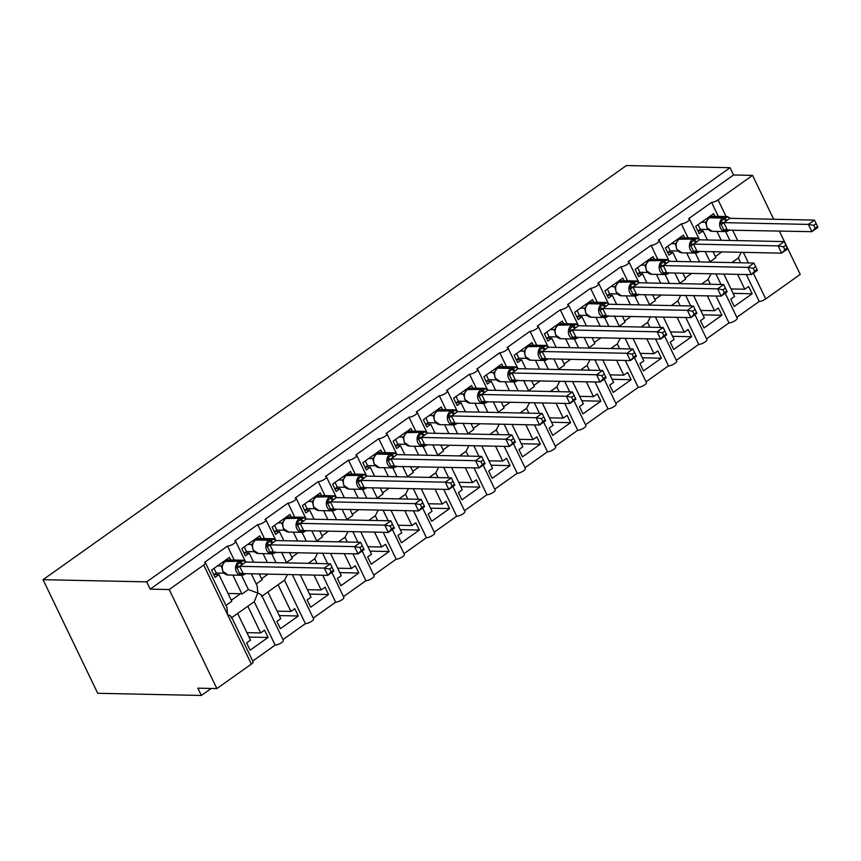 <?xml version="1.0" encoding="UTF-8"?>
<svg xmlns="http://www.w3.org/2000/svg" width="861" height="861" viewBox="0 0 861 861"><rect width="100%" height="100%" fill="white"/><g stroke="black" fill="none" stroke-linecap="round" stroke-linejoin="round"><path stroke-width="1.29" d="M718.311 216.369L711.584 202.389A5.069 1.496 -25.7 0 0 718.063 199.87L752.557 175.386L733.54 174.987L730.042 167.701L626.399 165.538L43.05 579.69L97.723 693.299L201.366 695.462L211.236 688.456M241.532 575.288L248.388 589.527L257.794 593.089L254.286 601.645L231.803 617.606L237.658 613.452L250.508 640.143L246.633 642.898L250.131 650.184L268.051 637.463L264.542 630.177L260.668 632.932L247.817 606.23L254.232 601.678L275.143 645.126L252.714 661.054M246.892 632.641L260.668 632.932M251.304 573.77L257.202 586.007L257.794 593.089C261.044 594.348 262.271 595.5 261.496 596.522M711.584 202.389L688.585 218.716A5.069 1.496 154.3 0 1 689.532 219.092A5.069 1.496 154.3 0 1 686.766 222.02A5.069 1.496 154.3 0 1 681.331 223.871L658.331 240.197A5.069 1.496 154.3 0 1 659.268 240.574A5.069 1.496 154.3 0 1 656.512 243.502A5.069 1.496 154.3 0 1 651.067 245.353L628.078 261.679A5.069 1.496 154.3 0 1 629.014 262.056A5.069 1.496 154.3 0 1 626.259 264.984A5.069 1.496 154.3 0 1 620.813 266.835L597.814 283.151A5.069 1.496 154.3 0 1 598.761 283.538A5.069 1.496 154.3 0 1 595.995 286.465A5.069 1.496 154.3 0 1 590.56 288.306L567.56 304.633A5.069 1.496 154.3 0 1 568.508 305.009A5.069 1.496 154.3 0 1 565.742 307.937A5.069 1.496 154.3 0 1 560.296 309.788L537.307 326.115A5.069 1.496 154.3 0 1 538.243 326.491A5.069 1.496 154.3 0 1 535.488 329.419A5.069 1.496 154.3 0 1 530.042 331.27L507.043 347.596A5.069 1.496 154.3 0 1 507.99 347.973A5.069 1.496 154.3 0 1 505.224 350.901A5.069 1.496 154.3 0 1 499.789 352.752L476.79 369.078A5.069 1.496 154.3 0 1 477.737 369.455A5.069 1.496 154.3 0 1 474.971 372.382A5.069 1.496 154.3 0 1 469.525 374.234L446.536 390.56A5.069 1.496 154.3 0 1 447.472 390.937A5.069 1.496 154.3 0 1 444.717 393.864A5.069 1.496 154.3 0 1 439.271 395.716L416.283 412.042A5.069 1.496 154.3 0 1 417.219 412.419A5.069 1.496 154.3 0 1 414.464 415.346A5.069 1.496 154.3 0 1 409.018 417.198L386.019 433.524A5.069 1.496 154.3 0 1 386.966 433.901A5.069 1.496 154.3 0 1 384.2 436.828A5.069 1.496 154.3 0 1 378.765 438.68L355.765 455.006A5.069 1.496 154.3 0 1 356.702 455.383A5.069 1.496 154.3 0 1 353.946 458.31A5.069 1.496 154.3 0 1 348.501 460.161L325.512 476.488A5.069 1.496 154.3 0 1 326.448 476.865A5.069 1.496 154.3 0 1 323.693 479.792A5.069 1.496 154.3 0 1 318.247 481.643L295.248 497.959A5.069 1.496 154.3 0 1 296.195 498.336A5.069 1.496 154.3 0 1 293.429 501.263A5.069 1.496 154.3 0 1 287.994 503.115L264.994 519.441A5.069 1.496 154.3 0 1 265.941 519.818A5.069 1.496 154.3 0 1 263.175 522.745A5.069 1.496 154.3 0 1 257.73 524.597L234.741 540.923A5.069 1.496 154.3 0 1 235.677 541.3A5.069 1.496 154.3 0 1 232.922 544.227A5.069 1.496 154.3 0 1 227.476 546.078L234.203 560.059M227.476 546.078L204.487 562.405A5.069 1.496 154.3 0 1 205.424 562.782L226.938 607.489L227.541 614.571C230.78 615.83 232.018 616.971 231.243 618.004M205.424 562.782A5.069 1.496 154.3 0 1 203.702 565.042L251.369 664.089A5.069 1.496 154.3 0 0 253.091 661.829L231.577 617.122M287.456 574.524L284.55 580.163L262.067 596.124L267.911 591.97L280.761 618.672L276.887 621.416L280.395 628.702L298.304 615.981L294.796 608.695L290.921 611.45L278.081 584.748L284.496 580.196L305.397 623.644L282.968 639.572M277.145 611.159L290.921 611.45M257.73 524.597L264.467 538.577M271.796 553.806L276.047 562.663M308.367 563.331L314.749 558.714L317.052 563.514M322.714 575.266L335.661 602.162L313.232 618.09M314.017 575.083L321.185 589.968L325.06 587.224L328.558 594.499L310.649 607.22L307.14 599.934L311.015 597.19L300.241 574.793M292.331 574.631L313.608 618.865A5.069 1.496 154.3 0 1 310.843 621.793A5.069 1.496 154.3 0 1 305.397 623.644M307.399 589.677L321.185 589.968M287.994 503.115L294.72 517.106M302.05 532.335L306.312 541.182M345.003 537.242L347.317 542.032M352.967 553.784L365.914 580.68L343.485 596.608M338.621 541.849L345.057 537.199L338.513 541.849M344.271 553.601L351.439 568.486L355.313 565.742L358.822 573.017L340.902 585.738L337.404 578.452L341.268 575.708L330.495 553.311M322.574 553.16L327.664 563.74M337.663 568.195L351.439 568.486M318.247 481.643L324.974 495.624M332.303 510.853L336.565 519.7M378.227 510.089L375.31 515.717L377.57 520.55M383.22 532.302L396.168 559.198L373.739 575.126M368.874 520.367L375.31 515.717L368.766 520.367M374.535 532.12L381.692 547.004L385.567 544.26L389.075 551.535L371.166 564.256L367.658 556.97L371.532 554.226L360.759 531.84M352.849 531.668L357.918 542.258M367.916 546.713L381.692 547.004M348.501 460.161L355.238 474.142M362.567 489.371L366.818 498.218M399.138 498.896L405.52 494.279L407.823 499.068M413.484 510.821L426.432 537.727L404.003 553.645M404.788 510.638L411.956 525.522L415.82 522.778L419.329 530.064L401.42 542.774L397.911 535.488L401.786 532.744L391.012 510.358M383.102 510.186L388.182 520.776M398.169 525.242L411.956 525.522M378.765 438.68L385.491 452.66M392.82 467.889L397.072 476.736M429.391 477.414L435.774 472.797L438.088 477.597M443.738 489.339L456.685 516.245L434.256 532.163M435.042 489.156L442.21 504.04L446.084 501.296L449.582 508.582L431.673 521.292L428.165 514.017L432.039 511.262L421.266 488.876M413.366 488.704L418.435 499.294M428.434 503.76L442.21 504.04M409.018 417.198L415.745 431.178M423.074 446.407L427.336 455.254M459.645 455.932L466.027 451.315L468.341 456.115M473.991 467.857L486.939 494.763L464.51 510.681M465.306 467.684L472.463 482.569L476.337 479.814L479.846 487.1L461.926 499.81L458.429 492.535L462.303 489.78L451.519 467.394M458.687 482.278L472.463 482.569M439.271 395.716L445.998 409.696M453.327 424.925L457.589 433.772M489.898 434.45L496.291 429.833L498.594 434.633M504.255 446.385L517.192 473.281L494.763 489.199M495.559 446.202L502.716 461.087L506.591 458.332L510.099 465.618L492.191 478.329L488.682 471.053L492.557 468.298L481.783 445.912M473.873 445.75L478.953 456.33M488.94 460.796L502.716 461.087M469.525 374.234L476.262 388.214M483.591 403.443L487.843 412.29M520.162 412.968L526.545 408.351L528.858 413.151M534.509 424.904L547.456 451.799L525.027 467.727M525.813 424.721L532.981 439.605L536.855 436.85L540.353 444.136L522.444 456.857L518.935 449.571L522.81 446.816L512.037 424.43M504.126 424.269L509.206 434.848M519.205 439.314L532.981 439.605M499.789 352.752L506.516 366.732M513.845 381.961L518.107 390.808M550.416 391.486L556.798 386.869L559.112 391.669M564.762 403.422L577.709 430.317L555.28 446.246M556.066 403.239L563.234 418.123L567.108 415.368L570.617 422.654L552.697 435.375L549.2 428.089L553.063 425.334L542.29 402.948M534.369 402.797L539.46 413.366M549.458 417.833L563.234 418.123M530.042 331.27L536.769 345.25M544.098 360.479L548.36 369.337M580.669 370.004L587.062 365.387L589.365 370.187M595.026 381.94L607.963 408.835L585.534 424.764M586.33 381.757L593.487 396.641L597.362 393.886L600.87 401.172L582.962 413.893L579.453 406.607L583.327 403.863L572.554 381.466M579.711 396.351L593.487 396.641M560.296 309.788L567.033 323.768M574.362 339.008L578.614 347.855M610.933 348.522L617.315 343.905L619.619 348.705M625.28 360.458L638.227 387.353L615.798 403.282M616.584 360.275L623.751 375.159L627.615 372.415L631.124 379.69L613.215 392.412L609.706 385.125L613.581 382.381L602.808 359.984M594.897 359.823L599.977 370.413M609.965 374.869L623.751 375.159M590.56 288.306L597.286 302.297M604.616 317.526L608.878 326.373M641.187 327.04L647.569 322.434L649.883 327.223M655.533 338.976L668.48 365.871L646.051 381.8M646.837 338.793L654.005 353.677L657.879 350.933L661.377 358.208L643.468 370.93L639.96 363.643L643.834 360.899L633.061 338.502M625.151 338.341L630.23 348.931M640.229 353.387L654.005 353.677M620.813 266.835L627.54 280.815M634.869 296.044L639.131 304.891M671.44 305.569L677.822 300.952L680.136 305.741M685.787 317.494L698.734 344.389L676.305 360.318M677.101 317.311L684.258 332.195L688.133 329.451L691.641 336.726L673.722 349.448L670.224 342.161L674.098 339.417L663.314 317.031M655.393 316.87L660.484 327.449M670.482 331.915L684.258 332.195M651.067 245.353L657.793 259.333M665.122 274.562L669.384 283.409M701.704 284.087L708.086 279.47L710.39 284.27M716.051 296.012L728.998 322.918L706.569 338.836M707.355 295.829L714.522 310.713L718.386 307.969L721.895 315.255L703.986 327.966L700.477 320.679L704.352 317.935L693.579 295.549M700.736 310.434L714.522 310.713M681.331 223.871L688.057 237.851M695.387 253.08L699.638 261.927M225.959 605.455L231.803 601.301L218.963 574.599L215.089 577.354L211.58 570.068L229.489 557.358L230.759 559.994M232.847 575.116L241.973 594.079L248.388 589.527M228.036 593.466L240.477 593.724A7.437 3.562 54.6 0 1 241.973 594.079M256.212 583.973L262.067 579.819L259.236 573.943M253.575 562.19L249.216 553.117L245.342 555.872L241.833 548.586L259.753 535.876L261.023 538.512M263.1 553.634L267.362 562.481M286.476 562.491L292.32 558.337L289.49 552.461M283.839 540.708L279.47 531.646L275.595 534.39L272.098 527.104L290.006 514.394L291.276 517.03M293.353 532.152L297.615 540.999M316.73 541.009L322.574 536.855L319.743 530.979M314.093 519.226L309.723 510.164L305.859 512.908L302.351 505.622L320.26 492.912L321.53 495.549M323.618 510.67L327.869 519.517M346.983 519.527L352.838 515.373L350.007 509.497M344.346 497.744L339.987 488.682L336.113 491.427L332.604 484.151L350.524 471.43L351.783 474.067M353.871 489.188L358.122 498.035M377.236 498.045L383.091 493.891L380.261 488.015M374.61 476.262L370.241 467.2L366.366 469.945L362.868 462.669L380.777 449.948L382.047 452.585M384.124 467.706L388.386 476.553M407.501 476.563L413.345 472.409L410.514 466.533M404.864 454.791L400.494 445.718L396.62 448.463L393.122 441.187L411.031 428.466L412.301 431.103M414.378 446.224L418.64 455.071M437.754 455.082L443.598 450.938L440.778 445.051M435.117 433.309L430.758 424.236L426.884 426.991L423.375 419.705L441.284 406.984L442.554 409.621M444.642 424.742L448.893 433.589M468.007 433.6L473.862 429.456L471.032 423.569M465.37 411.827L461.012 402.754L457.137 405.509L453.629 398.223L471.548 385.502L472.818 388.139M474.895 403.271L479.157 412.107M498.271 412.128L504.115 407.974L501.285 402.098M495.635 390.345L491.265 381.272L487.391 384.028L483.893 376.741L501.802 364.031L503.072 366.668M505.149 381.789L509.411 390.636M528.525 390.646L534.369 386.492L531.538 380.616M525.888 368.863L521.529 359.79L517.655 362.546L514.146 355.259L532.055 342.549L533.325 345.186M535.413 360.307L539.664 369.154M558.778 369.165L564.633 365.01L561.803 359.134M556.141 347.381L551.783 338.308L547.908 341.064L544.4 333.777L562.319 321.067L563.589 323.704M565.666 338.825L569.917 347.672M589.032 347.683L594.886 343.528L592.056 337.652M586.406 325.899L582.036 316.837L578.162 319.582L574.664 312.295L592.572 299.585L593.842 302.222M595.92 317.343L600.182 326.19M619.296 326.201L625.14 322.046L622.309 316.17M616.659 304.417L612.289 295.355L608.426 298.1L604.917 290.824L622.826 278.103L624.096 280.74M626.184 295.861L630.435 304.708M649.549 304.719L655.393 300.564L652.573 294.688M646.912 282.935L642.554 273.873L638.679 276.618L635.17 269.342L653.079 256.621L654.349 259.258M656.437 274.379L660.688 283.226M679.803 283.237L685.657 279.082L682.827 273.206M677.166 261.453L672.807 252.391L668.932 255.136L665.424 247.86L683.343 235.139L684.613 237.776M686.691 252.897L690.952 261.744M731.958 262.605L738.34 257.988L740.654 262.788M746.304 274.53L759.251 301.436L736.822 317.354M737.608 274.358L744.776 289.231L748.65 286.487L752.148 293.773L734.239 306.484L730.731 299.208L734.605 296.453L723.832 274.067M715.932 273.895L721.001 284.485M731 288.952L744.776 289.231M725.64 231.598L729.902 240.445M710.067 261.755L715.911 257.611L713.08 251.724M707.43 239.982L703.06 230.909L699.186 233.654L695.688 226.378L713.597 213.657L714.867 216.294M716.944 231.415L721.206 240.262M201.366 695.462L197.858 688.176L216.875 688.574L169.208 589.527L150.191 589.139L733.54 174.987M169.208 589.527L203.702 565.042M261.83 595.64L283.344 640.347A5.069 1.496 154.3 0 1 280.589 643.275A5.069 1.496 154.3 0 1 275.143 645.126M216.875 688.574L251.369 664.089M759.251 301.436A5.069 1.496 -25.7 0 0 765.73 298.918L800.224 274.422L779.323 230.996M725.21 293.224L737.199 318.139A5.069 1.496 154.3 0 1 734.433 321.067A5.069 1.496 154.3 0 1 728.998 322.918M694.945 314.706L706.935 339.621A5.069 1.496 154.3 0 1 704.18 342.549A5.069 1.496 154.3 0 1 698.734 344.389M664.692 336.188L676.681 361.093A5.069 1.496 154.3 0 1 673.926 364.02A5.069 1.496 154.3 0 1 668.48 365.871M634.439 357.67L646.428 382.575A5.069 1.496 154.3 0 1 643.662 385.502A5.069 1.496 154.3 0 1 638.227 387.353M604.185 379.152L616.175 404.057A5.069 1.496 154.3 0 1 613.409 406.984A5.069 1.496 154.3 0 1 607.963 408.835M573.921 400.634L585.91 425.538A5.069 1.496 154.3 0 1 583.155 428.466A5.069 1.496 154.3 0 1 577.709 430.317M543.668 422.116L555.657 447.02A5.069 1.496 154.3 0 1 552.891 449.948A5.069 1.496 154.3 0 1 547.456 451.799M513.414 443.587L525.404 468.502A5.069 1.496 154.3 0 1 522.638 471.43A5.069 1.496 154.3 0 1 517.192 473.281M483.15 465.069L495.14 489.984A5.069 1.496 154.3 0 1 492.384 492.912A5.069 1.496 154.3 0 1 486.939 494.763M452.897 486.551L464.886 511.466A5.069 1.496 154.3 0 1 462.131 514.394A5.069 1.496 154.3 0 1 456.685 516.245M422.643 508.033L434.633 532.948A5.069 1.496 154.3 0 1 431.867 535.876A5.069 1.496 154.3 0 1 426.432 537.727M392.39 529.515L404.369 554.419A5.069 1.496 154.3 0 1 401.613 557.347A5.069 1.496 154.3 0 1 396.168 559.198M362.126 550.997L374.115 575.901A5.069 1.496 154.3 0 1 371.36 578.829A5.069 1.496 154.3 0 1 365.914 580.68M331.872 572.479L343.862 597.383A5.069 1.496 154.3 0 1 341.096 600.311A5.069 1.496 154.3 0 1 335.661 602.162M218.963 574.599L214.206 574.502M249.216 553.117L244.459 553.02M279.47 531.646L274.713 531.538M309.723 510.164L304.977 510.056M339.987 488.682L335.23 488.585M370.241 467.2L365.484 467.103M400.494 445.718L395.748 445.621M430.758 424.236L426.001 424.139M461.012 402.754L456.255 402.657M491.265 381.272L486.508 381.175M521.529 359.79L516.772 359.694M551.783 338.308L547.026 338.212M582.036 316.837L577.279 316.73M612.289 295.355L607.543 295.248M642.554 273.873L637.797 273.776M672.807 252.391L668.05 252.295M703.06 230.909L698.314 230.813M752.557 175.386L773.673 219.254M150.191 589.139L146.693 581.853L730.042 167.701M43.05 579.69L146.693 581.853M752.148 293.773L733.12 293.375M711.046 273.798L708.086 279.47M738.34 257.988L741.299 252.316M721.895 315.255L702.867 314.857M691.641 336.726L672.613 336.339M661.377 358.208L642.36 357.81M631.124 379.69L612.096 379.292M600.87 401.172L581.842 400.774M570.617 422.654L551.589 422.256M540.353 444.136L521.325 443.738M510.099 465.618L491.071 465.22M479.846 487.1L460.818 486.702M449.582 508.582L430.554 508.184M419.329 530.064L400.3 529.666M389.075 551.535L370.047 551.137M358.822 573.017L339.794 572.619M328.558 594.499L309.529 594.101M298.304 615.981L279.276 615.583M268.051 637.463L249.023 637.065M680.782 295.28L677.822 300.952M650.529 316.762L647.569 322.434M620.275 338.244L617.315 343.905M590.022 359.726L587.062 365.387M559.758 381.197L556.798 386.869M529.504 402.679L526.545 408.351M499.251 424.161L496.291 429.833M468.987 445.643L466.027 451.315M438.733 467.125L435.774 472.797M408.48 488.607L405.52 494.279M347.962 531.571L345.057 537.199M317.709 553.053L314.749 558.714M708.883 218.145A1.69 0.807 54.6 0 1 709.066 217.865L706.45 221.525L706.343 223.203M706.052 224.129L705.396 222.246L706.44 222.009L706.181 224.183M729.138 229.79L724.499 231.394L720.119 222.289L723.897 218.898L727.932 216.746L729.784 218.328M817.552 226.54L816.153 223.623L813.731 225.345L815.13 228.251L817.552 226.54L817.95 227.379L811.901 231.674L726.426 230.145M815.13 228.251L811.901 231.674L808.393 224.398L723.789 222.633L727.297 229.909M813.731 225.345L808.393 224.398L814.441 220.104L729.762 218.328L723.789 222.633M707.667 217.865L709.012 217.898M697.948 231.071L700.37 229.349L708.151 229.51M701.618 222.17L705.396 222.246M700.37 229.349L698.11 224.656M705.482 222.246L706.504 221.374M720.119 222.289L723.703 222.633M727.211 229.909L724.499 231.394M729.407 230.07A1.69 0.807 54.6 0 0 729.687 229.995L729.73 229.962A1.69 0.807 54.6 0 1 729.687 229.995L728.955 230.511A1.69 0.807 -125.4 0 1 728.675 230.587A7.275 6.016 -88.8 0 1 725.511 231.598A7.275 6.016 -88.8 0 1 720.463 228.025A7.275 6.016 -88.8 0 1 722.648 218.059L723.38 217.553A7.275 6.016 -88.8 0 1 726.544 216.541A7.275 6.016 -88.8 0 1 727.943 216.768L729.762 218.328M814.441 220.104L816.153 223.623M709.604 216.498L709.959 217.23M678.629 239.627A1.69 0.807 54.6 0 1 678.802 239.347L676.197 243.006L676.079 244.685M675.788 245.611L675.142 243.728L676.176 243.491L675.928 245.665M698.884 251.272L694.246 252.876L689.865 243.771L693.643 240.38L697.668 238.228L699.681 239.692L693.449 244.115L697.044 251.39L696.162 251.627M787.298 248.022L785.899 245.105L783.478 246.827L784.877 249.733L787.298 248.022L787.697 248.861L781.637 253.156L697.044 251.39M784.877 249.733L781.637 253.156L778.14 245.88L693.535 244.115M783.478 246.827L778.14 245.88L784.188 241.586L699.498 239.81L697.668 238.228A7.275 6.016 -88.8 0 0 696.291 238.023L682.977 237.744A7.275 6.016 91.2 0 0 679.813 238.755L679.081 239.272A7.275 6.016 91.2 0 0 676.897 249.227A7.275 6.016 91.2 0 0 681.944 252.8L695.257 253.08A7.275 6.016 -88.8 0 1 690.21 249.507A7.275 6.016 -88.8 0 1 692.395 239.541A1.69 0.807 54.6 0 1 693.643 240.38A3.724 1.787 -125.4 0 0 696.388 242.221M677.413 239.347L678.759 239.38M667.684 252.553L670.106 250.831L677.898 250.992M671.354 243.652L675.142 243.728M670.106 250.831L667.856 246.138M675.228 243.728L676.251 242.845M689.865 243.771L693.449 244.115M696.947 251.39L694.246 252.876M784.188 241.586L785.899 245.105M679.351 237.97L679.706 238.712M648.376 261.109A1.69 0.807 54.6 0 1 648.548 260.829L645.933 264.488L645.825 266.167M645.535 267.093L644.889 265.21L645.922 264.973L645.664 267.147M668.631 272.754L663.992 274.358L659.612 265.253L664.111 261.346L667.415 259.71L669.428 261.174L663.185 265.586L666.769 272.819L665.908 273.109M757.045 269.504L755.635 266.587L753.224 268.309L754.623 271.215L757.045 269.504L757.432 270.343L751.384 274.637L666.78 272.872M754.623 271.215L751.384 274.637L747.875 267.362L663.282 265.586M753.224 268.309L747.875 267.362L753.935 263.057L669.245 261.292L667.415 259.71M647.149 260.829L648.505 260.861M637.431 274.035L639.852 272.313L647.644 272.474M641.101 265.123L644.889 265.21M639.852 272.313L637.592 267.62M644.964 265.21L645.987 264.327M659.612 265.253L663.185 265.586M666.694 272.872L663.992 274.358M753.935 263.057L755.635 266.587M649.097 259.452L649.442 260.194M618.112 282.591A1.69 0.807 54.6 0 1 618.295 282.311L615.68 285.97L615.572 287.649M615.281 288.564L614.625 286.691L615.669 286.455L615.411 288.629M638.367 294.236L633.728 295.84L629.348 286.735L633.126 283.344L637.162 281.192L639.013 282.774M726.781 290.975L725.382 288.069L722.96 289.791L724.37 292.697L726.781 290.975L727.179 291.825L721.131 296.119L635.655 294.591M724.37 292.697L721.131 296.119L717.622 288.833L633.018 287.068L636.527 294.354M722.96 289.791L717.622 288.833L723.67 284.539L638.991 282.774L633.018 287.068M616.896 282.311L618.241 282.343M607.177 295.517L609.599 293.795L617.391 293.956M610.847 286.605L614.625 286.691M609.599 293.795L607.339 289.102M614.711 286.691L615.733 285.809M629.348 286.735L632.932 287.068M636.44 294.354L633.728 295.84M637.162 281.192L638.991 282.774M723.67 284.539L725.382 288.069M618.833 280.934L619.188 281.676M587.859 304.062A1.69 0.807 54.6 0 1 588.031 303.782L585.426 307.452L585.308 309.131M585.017 310.046L584.371 308.173L585.415 307.926L585.157 310.111M608.114 315.707L603.475 317.322L599.095 308.216L602.872 304.826L606.897 302.674L608.759 304.256M696.527 312.457L695.128 309.551L692.707 311.262L694.106 314.179L696.527 312.457L696.926 313.307L690.877 317.601L605.401 316.073M694.106 314.179L690.877 317.601L687.369 310.315L602.765 308.55L606.273 315.836M692.707 311.262L687.369 310.315L693.417 306.021L608.738 304.256L602.765 308.55M586.642 303.793L587.988 303.825M576.913 316.988L579.345 315.277L587.127 315.438M580.594 308.087L584.371 308.173M579.345 315.277L577.085 310.584M584.458 308.173L585.48 307.291M599.095 308.216L602.678 308.55M606.187 315.836L603.475 317.322M608.695 315.89A1.69 0.807 54.6 0 1 608.662 315.922L607.931 316.439A1.69 0.807 -125.4 0 1 607.651 316.514A7.275 6.016 -88.8 0 1 604.487 317.526A7.275 6.016 -88.8 0 1 599.439 313.942A7.275 6.016 -88.8 0 1 601.624 303.987L602.356 303.47A7.275 6.016 -88.8 0 1 605.52 302.469A7.275 6.016 -88.8 0 1 606.908 302.695L608.738 304.256M693.417 306.021L695.128 309.551M588.58 302.415L588.935 303.158M557.605 325.544A1.69 0.807 54.6 0 1 557.777 325.264L555.162 328.934L555.054 330.613M554.764 331.528L554.118 329.645L555.151 329.408L554.893 331.593M577.86 337.189L573.222 338.803L568.841 329.698L573.34 325.792L576.644 324.156L578.657 325.619L572.425 330.032L575.998 337.254L575.137 337.555M666.274 333.939L664.875 331.033L662.453 332.744L663.853 335.661L666.274 333.939L666.672 334.789L660.613 339.083L576.009 337.318M663.853 335.661L660.613 339.083L657.115 331.797L572.511 330.032M662.453 332.744L657.115 331.797L663.164 327.503L578.474 325.738L576.644 324.156A7.275 6.016 -88.8 0 0 575.256 323.94L561.953 323.671A7.275 6.016 91.2 0 0 558.778 324.672L558.057 325.189A7.275 6.016 91.2 0 0 555.862 335.144A7.275 6.016 91.2 0 0 560.92 338.728L574.233 338.997A7.275 6.016 -88.8 0 1 569.175 335.424A7.275 6.016 -88.8 0 1 571.37 325.469A1.69 0.807 54.6 0 1 572.619 326.308A3.724 1.787 -125.4 0 0 575.363 328.149M556.389 325.275L557.734 325.307M546.66 338.47L549.081 336.759L556.873 336.92M550.33 329.569L554.118 329.645M549.081 336.759L546.821 332.055M554.193 329.655L555.216 328.773M568.841 329.698L572.425 330.032M575.923 337.318L573.222 338.803M663.164 327.503L664.875 331.033M558.326 323.897L558.681 324.629M527.341 347.026A1.69 0.807 54.6 0 1 527.524 346.746L524.909 350.416L524.801 352.084M524.51 353.01L523.854 351.127L524.898 350.89L524.64 353.064M547.596 358.671L542.957 360.285L538.577 351.18L543.087 347.274L546.391 345.638L548.392 347.101L542.161 351.514L545.745 358.736L544.884 359.037M636.01 355.421L634.611 352.515L632.2 354.226L633.599 357.143L636.01 355.421L636.408 356.271L630.36 360.565L545.756 358.8M633.599 357.143L630.36 360.565L626.851 353.279L542.247 351.514M632.2 354.226L626.851 353.279L632.91 348.985L548.22 347.22L546.391 345.638A7.275 6.016 -88.8 0 0 545.002 345.422L531.689 345.153A7.275 6.016 91.2 0 0 528.525 346.154L527.804 346.671A7.275 6.016 91.2 0 0 525.608 356.626A7.275 6.016 91.2 0 0 530.667 360.21L543.969 360.479A7.275 6.016 -88.8 0 1 538.921 356.906A7.275 6.016 -88.8 0 1 541.117 346.951A1.69 0.807 54.6 0 1 542.365 347.79A3.724 1.787 -125.4 0 0 545.11 349.631M526.125 346.757L527.47 346.779M516.406 359.952L518.828 358.23L526.62 358.402M520.076 351.051L523.854 351.127M518.828 358.23L516.568 353.537M523.94 351.137L524.962 350.255M538.577 351.18L542.161 351.514M545.67 358.8L542.957 360.285M632.91 348.985L634.611 352.515M528.062 345.379L528.417 346.111M497.088 368.508A1.69 0.807 54.6 0 1 497.271 368.228L494.655 371.887L494.537 373.566M494.246 374.492L493.601 372.609L494.644 372.372L494.386 374.546M517.343 380.153L512.704 381.767L508.324 372.662L512.101 369.272L516.126 367.12L517.988 368.702M605.757 376.903L604.357 373.997L601.936 375.708L603.335 378.625L605.757 376.903L606.155 377.753L600.106 382.047L514.63 380.519M603.335 378.625L600.106 382.047L596.598 374.761L511.994 372.996L515.502 380.282M601.936 375.708L596.598 374.761L602.646 370.467L517.967 368.691L511.994 372.996M495.871 368.239L497.217 368.26M486.153 381.434L488.574 379.712L496.356 379.873M489.823 372.533L493.601 372.609M488.574 379.712L486.314 375.019M493.687 372.619L494.709 371.737M508.324 372.662L511.908 372.996M515.416 380.282L512.704 381.767M517.612 380.444A1.69 0.807 54.6 0 0 517.891 380.368L517.935 380.325A1.69 0.807 54.6 0 1 517.891 380.368L517.16 380.874A1.69 0.807 -125.4 0 1 516.88 380.96A7.275 6.016 -88.8 0 1 513.716 381.961A7.275 6.016 -88.8 0 1 508.668 378.388A7.275 6.016 -88.8 0 1 510.853 368.433L511.585 367.916A7.275 6.016 -88.8 0 1 514.749 366.904A7.275 6.016 -88.8 0 1 516.137 367.13L517.967 368.691M602.646 370.467L604.357 373.997M497.809 366.861L498.164 367.593M466.834 389.99A1.69 0.807 54.6 0 1 467.006 389.71L464.402 393.369L464.283 395.048M463.993 395.974L463.347 394.09L464.38 393.854L464.133 396.028M487.089 401.635L482.451 403.239L478.07 394.144L481.848 390.743L485.873 388.602L487.886 390.055L481.654 394.478L485.249 401.753L484.366 402.001M575.503 398.385L574.104 395.479L571.682 397.19L573.082 400.096L575.503 398.385L575.901 399.224L569.842 403.529L485.249 401.753M573.082 400.096L569.842 403.529L566.344 396.243L481.74 394.478M571.682 397.19L566.344 396.243L572.393 391.949L487.789 390.184L485.873 388.602M465.618 389.721L466.963 389.742M455.889 402.916L458.31 401.194L466.102 401.355M459.559 394.015L463.347 394.09M458.31 401.194L456.05 396.501M463.433 394.09L464.445 393.219M478.07 394.144L481.654 394.478M485.152 401.753L482.451 403.239M572.393 391.949L574.104 395.479M467.555 388.343L467.91 389.075M436.57 411.472A1.69 0.807 54.6 0 1 436.753 411.192L434.138 414.851L434.03 416.53M433.74 417.456L433.094 415.572L434.127 415.336L433.869 417.51M456.836 423.117L452.197 424.721L447.806 415.615L452.316 411.709L455.62 410.073L457.621 411.536L451.39 415.96L454.974 423.181L454.113 423.483M545.239 419.867L543.84 416.95L541.429 418.672L542.828 421.578L545.239 419.867L545.637 420.706L539.589 425.011L454.985 423.235M542.828 421.578L539.589 425.011L536.08 417.725L451.487 415.96M541.429 418.672L536.08 417.725L542.139 413.431L457.535 411.666L455.62 410.073M435.354 411.192L436.699 411.224M425.635 424.398L428.057 422.676L435.849 422.837M429.305 415.497L433.094 415.572M428.057 422.676L425.797 417.983M433.169 415.572L434.192 414.701M447.806 415.615L451.39 415.96M454.899 423.235L452.197 424.721M542.139 413.431L543.84 416.95M437.291 409.825L437.646 410.557M406.317 432.954A1.69 0.807 54.6 0 1 406.5 432.674L403.884 436.333L403.777 438.012M403.486 438.938L402.83 437.054L403.874 436.818L403.615 438.992M426.572 444.599L421.933 446.202L417.553 437.097L421.33 433.707L425.366 431.555L427.368 433.018L421.137 437.442L424.731 444.717L423.86 444.954M514.986 441.349L513.587 438.432L511.165 440.154L512.575 443.06L514.986 441.349L515.384 442.188L509.335 446.482L424.731 444.717M512.575 443.06L509.335 446.482L505.827 439.207L421.223 437.442M511.165 440.154L505.827 439.207L511.875 434.913L427.196 433.137L425.366 431.555A7.275 6.016 -88.8 0 0 423.978 431.35L410.665 431.07A7.275 6.016 91.2 0 0 407.501 432.082L406.769 432.599A7.275 6.016 91.2 0 0 404.584 442.554A7.275 6.016 91.2 0 0 409.632 446.127L422.945 446.407A7.275 6.016 -88.8 0 1 417.897 442.834A7.275 6.016 -88.8 0 1 420.082 432.868A1.69 0.807 54.6 0 1 421.33 433.707A3.724 1.787 -125.4 0 0 424.086 435.548M405.1 432.674L406.446 432.706M395.382 445.88L397.804 444.158L405.585 444.319M399.052 436.979L402.83 437.054M397.804 444.158L395.543 439.465M402.916 437.054L403.938 436.183M417.553 437.097L421.137 437.442M424.645 444.717L421.933 446.202M511.875 434.913L513.587 438.432M407.038 431.307L407.393 432.039M376.063 454.436A1.69 0.807 54.6 0 1 376.235 454.156L373.631 457.815L373.513 459.494M373.222 460.42L372.576 458.536L373.609 458.3L373.362 460.474M396.318 466.081L391.68 467.684L387.299 458.579L391.077 455.189L395.102 453.037L396.964 454.619M484.732 462.831L483.333 459.914L480.912 461.636L482.311 464.542L484.732 462.831L485.13 463.67L479.082 467.964L393.606 466.436M482.311 464.542L479.082 467.964L475.573 460.689L390.969 458.913L394.478 466.199M480.912 461.636L475.573 460.689L481.622 456.384L396.932 454.619L390.969 458.913M374.847 454.156L376.192 454.188M365.118 467.362L367.539 465.64L375.331 465.801M368.799 458.45L372.576 458.536M367.539 465.64L365.29 460.947M372.662 458.536L373.685 457.654M387.299 458.579L390.883 458.913M394.381 466.199L391.68 467.684M396.587 466.361A1.69 0.807 54.6 0 0 396.856 466.285L396.91 466.253A1.69 0.807 54.6 0 1 396.856 466.285L396.135 466.802A1.69 0.807 -125.4 0 1 395.856 466.877A7.275 6.016 -88.8 0 1 392.691 467.889A7.275 6.016 -88.8 0 1 387.644 464.316A7.275 6.016 -88.8 0 1 389.829 454.35L390.56 453.833A7.275 6.016 -88.8 0 1 393.725 452.832A7.275 6.016 -88.8 0 1 395.113 453.058L396.932 454.619M481.622 456.384L483.333 459.914M376.784 452.778L377.14 453.521M344.594 475.638L345.939 475.67L343.367 479.297L343.259 480.976M342.969 481.891L342.323 480.018L343.356 479.781L343.098 481.956M366.065 487.563L361.426 489.166L357.046 480.061L361.545 476.155L364.849 474.519L366.861 475.982L360.63 480.395L364.203 487.627L363.342 487.918M454.479 484.312L453.069 481.396L450.658 483.118L452.057 486.024L454.479 484.312L454.866 485.152L448.818 489.446L364.214 487.681M452.057 486.024L448.818 489.446L445.32 482.171L360.716 480.395M450.658 483.118L445.32 482.171L451.368 477.866L366.678 476.101L364.849 474.519A7.275 6.016 -88.8 0 0 363.46 474.314L350.158 474.034A7.275 6.016 91.2 0 0 346.983 475.035L346.262 475.552A7.275 6.016 91.2 0 0 344.066 485.518A7.275 6.016 91.2 0 0 349.125 489.091L362.438 489.371A7.275 6.016 -88.8 0 1 357.38 485.787A7.275 6.016 -88.8 0 1 359.575 475.832A1.69 0.807 54.6 0 1 360.824 476.671A3.724 1.787 -125.4 0 0 363.568 478.512M334.864 488.844L337.286 487.122L345.078 487.283M338.534 479.932L342.323 480.018M337.286 487.122L335.026 482.429M342.398 480.018L343.421 479.136M357.046 480.061L360.63 480.395M364.128 487.681L361.426 489.166M451.368 477.866L453.069 481.396M346.531 474.26L346.886 475.003M315.546 497.389A1.69 0.807 54.6 0 1 315.729 497.109L313.113 500.779L313.006 502.458M312.715 503.373L312.059 501.5L313.103 501.253L312.844 503.437M335.801 509.045L331.162 510.648L326.782 501.543L331.291 497.636L334.595 496.001L336.597 497.464L330.366 501.877L333.95 509.109L333.089 509.4M424.215 505.784L422.816 502.878L420.405 504.6L421.804 507.506L424.215 505.784L424.613 506.634L418.564 510.928L333.96 509.163M421.804 507.506L418.564 510.928L415.056 503.642L330.452 501.877M420.405 504.6L415.056 503.642L421.115 499.348L336.425 497.583L334.595 496.001M314.33 497.12L315.675 497.152M304.611 510.315L307.033 508.603L314.825 508.765M308.281 501.414L312.059 501.5M307.033 508.603L304.772 503.911M312.145 501.5L313.167 500.618M326.782 501.543L330.366 501.877M333.874 509.163L331.162 510.648M421.115 499.348L422.816 502.878M316.267 495.742L316.622 496.485M285.292 518.871A1.69 0.807 54.6 0 1 285.465 518.591L282.86 522.261L282.742 523.94M282.451 524.855L281.805 522.971L282.849 522.735L282.591 524.919M305.547 530.516L300.909 532.13L296.528 523.025L300.306 519.635L304.331 517.483L306.344 518.946L300.112 523.359L303.685 530.58L302.835 530.882M393.961 527.266L392.562 524.36L390.141 526.071L391.54 528.988L393.961 527.266L394.36 528.116L388.311 532.41L303.707 530.645M391.54 528.988L388.311 532.41L384.802 525.124L300.198 523.359M390.141 526.071L384.802 525.124L390.851 520.83L306.172 519.065L304.331 517.483M284.076 518.602L285.421 518.634M274.358 531.797L276.779 530.085L284.56 530.247M278.028 522.896L281.805 522.971M276.779 530.085L274.519 525.393M281.891 522.982L282.914 522.1M296.528 523.025L300.112 523.359M303.621 530.645L300.909 532.13M390.851 520.83L392.562 524.36M286.013 517.224L286.369 517.967M255.039 540.353A1.69 0.807 54.6 0 1 255.211 540.073L252.607 543.743L252.488 545.422M252.198 546.337L251.552 544.453L252.585 544.217L252.327 546.391M275.294 551.998L270.655 553.612L266.275 544.507L270.774 540.6L274.078 538.964L275.929 540.547M363.708 548.748L362.309 545.842L359.887 547.553L361.286 550.47L363.708 548.748L364.106 549.598L358.047 553.892L272.571 552.364M361.286 550.47L358.047 553.892L354.549 546.606L269.945 544.841L273.443 552.127M359.887 547.553L354.549 546.606L360.598 542.312L275.907 540.547L269.945 544.841M253.823 540.084L255.168 540.105M244.094 553.279L246.515 551.557L254.307 551.729M247.764 544.378L251.552 544.453M246.515 551.557L244.255 546.864M251.638 544.464L252.65 543.582M266.275 544.507L269.859 544.841M273.357 552.127L270.655 553.612M275.552 552.288A1.69 0.807 54.6 0 0 275.832 552.213L275.886 552.17A1.69 0.807 54.6 0 1 275.832 552.213L275.111 552.73A1.69 0.807 -125.4 0 1 274.831 552.805A7.275 6.016 -88.8 0 1 271.667 553.806A7.275 6.016 -88.8 0 1 266.609 550.233A7.275 6.016 -88.8 0 1 268.804 540.277L269.525 539.761A7.275 6.016 -88.8 0 1 272.7 538.749A7.275 6.016 -88.8 0 1 274.089 538.986L275.907 540.547M360.598 542.312L362.309 545.842M255.76 538.706L256.115 539.438M224.775 561.835A1.69 0.807 54.6 0 1 224.958 561.555L222.342 565.225L222.235 566.893M221.944 567.819L221.299 565.935L222.332 565.699L222.073 567.873M245.041 573.48L240.391 575.094L236.011 565.989L240.52 562.082L243.824 560.446L245.826 561.91L239.595 566.323L243.179 573.544L242.318 573.846M333.444 570.23L332.045 567.324L329.634 569.035L331.033 571.952L333.444 570.23L333.842 571.08L327.793 575.374L243.189 573.609M331.033 571.952L327.793 575.374L324.285 568.088L239.681 566.323M329.634 569.035L324.285 568.088L330.344 563.794L245.74 562.029L243.824 560.446A7.275 6.016 -88.8 0 0 242.436 560.231L229.123 559.951A7.275 6.016 91.2 0 0 225.959 560.963L225.238 561.48A7.275 6.016 91.2 0 0 223.042 571.435A7.275 6.016 91.2 0 0 228.1 575.008L241.414 575.288A7.275 6.016 -88.8 0 1 236.355 571.715A7.275 6.016 -88.8 0 1 238.551 561.759A1.69 0.807 54.6 0 1 239.799 562.599A3.724 1.787 -125.4 0 0 242.544 564.439M223.559 561.566L224.904 561.587M213.84 574.761L216.262 573.039L224.054 573.2M217.51 565.86L221.299 565.935M216.262 573.039L214.002 568.346M221.374 565.946L222.396 565.064M236.011 565.989L239.595 566.323M243.103 573.609L240.391 575.094M330.344 563.794L332.045 567.324M225.496 560.188L225.851 560.92M718.063 199.87L726.081 216.531M732.582 230.027L737.673 240.606M743.323 252.359L748.424 262.949M753.375 273.228L765.73 298.918M721.927 251.918L715.405 256.546M691.674 273.389L685.141 278.028M661.42 294.871L654.887 299.51M631.167 316.353L624.634 320.992M600.903 337.835L594.381 342.474M570.649 359.317L564.116 363.955M540.396 380.799L533.863 385.437M510.132 402.281L503.61 406.909M479.878 423.763L473.346 428.391M449.625 445.245L443.092 449.872M419.361 466.716L412.839 471.354M389.107 488.198L382.585 492.836M358.854 509.68L352.321 514.318M328.601 531.162L322.068 535.8M298.336 552.644L291.814 557.282M268.083 574.126L261.55 578.764M240.477 593.724L231.297 600.246M730.591 218.35L726.544 216.541L713.231 216.262A7.275 6.016 91.2 0 0 710.067 217.273A1.69 0.807 -125.4 0 0 709.787 217.349L709.066 217.865A1.69 0.807 54.6 0 1 709.335 217.79A7.275 6.016 91.2 0 0 707.15 227.745A7.275 6.016 91.2 0 0 712.198 231.318L725.511 231.598L728.955 230.511A1.69 0.807 -125.4 0 0 729.159 229.952M727.373 220.222A3.724 1.787 -125.4 0 1 724.628 218.382A1.69 0.807 -125.4 0 0 723.38 217.553L710.067 217.273L709.335 217.79L722.648 218.059A1.69 0.807 54.6 0 1 723.897 218.898A3.724 1.787 -125.4 0 0 726.652 220.739M713.231 216.262L709.787 217.349A1.69 0.807 -125.4 0 0 709.625 217.585M706.138 222.827A3.724 1.97 -15.4 0 0 705.417 222.299M723.832 222.687L721.087 224.495M727.276 229.855A3.724 1.97 -15.4 0 0 723.714 229.962M697.119 241.704A3.724 1.787 -125.4 0 1 694.375 239.864A1.69 0.807 -125.4 0 0 693.116 239.024L679.813 238.755A1.69 0.807 -125.4 0 0 679.533 238.831L678.802 239.347A1.69 0.807 54.6 0 1 679.081 239.272L693.116 239.024A7.275 6.016 -88.8 0 1 696.291 238.023L700.337 239.832M699.154 251.552A1.69 0.807 54.6 0 0 699.423 251.477L699.476 251.444A1.69 0.807 54.6 0 1 699.423 251.477L698.702 251.993A1.69 0.807 -125.4 0 1 698.422 252.069A7.275 6.016 -88.8 0 1 695.257 253.08L698.702 251.993A1.69 0.807 -125.4 0 0 698.906 251.434M682.977 237.744L679.533 238.831A1.69 0.807 -125.4 0 0 679.361 239.067M675.885 244.298A3.724 1.97 -15.4 0 0 675.153 243.781M693.579 244.169L690.834 245.977M697.023 251.337A3.724 1.97 -15.4 0 0 693.46 251.444M666.866 263.186A3.724 1.787 -125.4 0 1 664.111 261.346A1.69 0.807 -125.4 0 0 662.862 260.506L648.828 260.743L662.862 260.506A7.275 6.016 -88.8 0 1 666.027 259.505L652.713 259.226A7.275 6.016 91.2 0 0 649.549 260.237A1.69 0.807 -125.4 0 0 649.269 260.313L648.548 260.829A1.69 0.807 54.6 0 1 648.828 260.743A7.275 6.016 91.2 0 0 646.633 270.709A7.275 6.016 91.2 0 0 651.691 274.282L665.004 274.562A7.275 6.016 -88.8 0 1 659.946 270.989A7.275 6.016 -88.8 0 1 662.141 261.023A1.69 0.807 54.6 0 1 663.39 261.862A3.724 1.787 -125.4 0 0 666.134 263.703M670.073 261.313L666.027 259.505A7.275 6.016 -88.8 0 1 667.426 259.731M668.889 273.034A1.69 0.807 54.6 0 0 669.169 272.959L669.223 272.926A1.69 0.807 54.6 0 1 669.169 272.959L668.448 273.475A1.69 0.807 -125.4 0 1 668.168 273.55A7.275 6.016 -88.8 0 1 665.004 274.562L668.448 273.475A1.69 0.807 -125.4 0 0 668.642 272.915M652.713 259.226L649.269 260.313A1.69 0.807 -125.4 0 0 649.108 260.549M645.632 265.78A3.724 1.97 -15.4 0 0 644.9 265.263M663.314 265.651L660.57 267.459M666.769 272.819A3.724 1.97 -15.4 0 0 663.207 272.915M636.602 284.668A3.724 1.787 -125.4 0 1 633.857 282.828A1.69 0.807 -125.4 0 0 632.609 281.988L618.575 282.225L632.609 281.988A7.275 6.016 -88.8 0 1 635.773 280.987L622.46 280.708A7.275 6.016 91.2 0 0 619.296 281.708A1.69 0.807 -125.4 0 0 619.016 281.795L618.295 282.311A1.69 0.807 54.6 0 1 618.575 282.225A7.275 6.016 91.2 0 0 616.379 292.191A7.275 6.016 91.2 0 0 621.438 295.764L634.74 296.044A7.275 6.016 -88.8 0 1 629.692 292.46A7.275 6.016 -88.8 0 1 631.877 282.505A1.69 0.807 54.6 0 1 633.126 283.344A3.724 1.787 -125.4 0 0 635.881 285.185M639.82 282.795L635.773 280.987A7.275 6.016 -88.8 0 1 637.172 281.213M638.636 294.516A1.69 0.807 54.6 0 0 638.916 294.44L638.959 294.408A1.69 0.807 54.6 0 1 638.916 294.44L638.184 294.957A1.69 0.807 -125.4 0 1 637.915 295.032A7.275 6.016 -88.8 0 1 634.74 296.044L638.184 294.957A1.69 0.807 -125.4 0 0 638.388 294.397M622.46 280.708L619.016 281.795A1.69 0.807 -125.4 0 0 618.855 282.031M615.378 287.262A3.724 1.97 -15.4 0 0 614.646 286.745M633.061 287.133L630.317 288.941M636.505 294.301A3.724 1.97 -15.4 0 0 632.943 294.397M609.566 304.267L605.52 302.469L592.207 302.189A7.275 6.016 91.2 0 0 589.042 303.19A1.69 0.807 -125.4 0 0 588.763 303.276L588.031 303.782A1.69 0.807 54.6 0 1 588.311 303.707A7.275 6.016 91.2 0 0 586.126 313.662A7.275 6.016 91.2 0 0 591.173 317.246L604.487 317.526L607.931 316.439A1.69 0.807 -125.4 0 0 608.135 315.879M606.348 306.15A3.724 1.787 -125.4 0 1 603.604 304.31A1.69 0.807 -125.4 0 0 602.356 303.47L589.042 303.19L588.311 303.707L601.624 303.987A1.69 0.807 54.6 0 1 602.872 304.826A3.724 1.787 -125.4 0 0 605.627 306.667M592.207 302.189L588.763 303.276A1.69 0.807 -125.4 0 0 588.601 303.513M585.114 308.744A3.724 1.97 -15.4 0 0 584.393 308.227M602.808 308.615L600.063 310.423M606.252 315.772A3.724 1.97 -15.4 0 0 602.689 315.879M576.095 327.632A3.724 1.787 -125.4 0 1 573.34 325.792A1.69 0.807 -125.4 0 0 572.091 324.952L558.778 324.672A1.69 0.807 -125.4 0 0 558.509 324.748L557.777 325.264A1.69 0.807 54.6 0 1 558.057 325.189L572.091 324.952A7.275 6.016 -88.8 0 1 575.256 323.94L579.302 325.749M578.118 337.48A1.69 0.807 54.6 0 0 578.398 337.404L578.452 337.372A1.69 0.807 54.6 0 1 578.398 337.404L577.677 337.921A1.69 0.807 -125.4 0 1 577.397 337.996A7.275 6.016 -88.8 0 1 574.233 338.997L577.677 337.921A1.69 0.807 -125.4 0 0 577.871 337.351M561.953 323.671L558.509 324.748A1.69 0.807 -125.4 0 0 558.337 324.984M554.861 330.226A3.724 1.97 -15.4 0 0 554.129 329.709M572.543 330.097L569.81 331.894M575.998 337.254A3.724 1.97 -15.4 0 0 572.436 337.361M545.831 349.114A3.724 1.787 -125.4 0 1 543.087 347.274A1.69 0.807 -125.4 0 0 541.838 346.434L528.525 346.154A1.69 0.807 -125.4 0 0 528.245 346.23L527.524 346.746A1.69 0.807 54.6 0 1 527.804 346.671L541.838 346.434A7.275 6.016 -88.8 0 1 545.002 345.422L549.049 347.231M547.865 358.962A1.69 0.807 54.6 0 0 548.145 358.886L548.188 358.843A1.69 0.807 54.6 0 1 548.145 358.886L547.413 359.403A1.69 0.807 -125.4 0 1 547.144 359.478A7.275 6.016 -88.8 0 1 543.969 360.479L547.413 359.403A1.69 0.807 -125.4 0 0 547.618 358.833M531.689 345.153L528.245 346.23A1.69 0.807 -125.4 0 0 528.084 346.466M524.607 351.708A3.724 1.97 -15.4 0 0 523.875 351.191M542.29 351.568L539.546 353.376M545.745 358.736A3.724 1.97 -15.4 0 0 542.182 358.843M518.796 368.712L514.749 366.904L501.436 366.625A7.275 6.016 91.2 0 0 498.271 367.636A1.69 0.807 -125.4 0 0 497.992 367.712L497.271 368.228A1.69 0.807 54.6 0 1 497.54 368.153A7.275 6.016 91.2 0 0 495.355 378.108A7.275 6.016 91.2 0 0 500.402 381.681L513.716 381.961L517.16 380.874A1.69 0.807 -125.4 0 0 517.364 380.314M515.578 370.596A3.724 1.787 -125.4 0 1 512.833 368.756A1.69 0.807 -125.4 0 0 511.585 367.916L498.271 367.636L497.54 368.153L510.853 368.433A1.69 0.807 54.6 0 1 512.101 369.272A3.724 1.787 -125.4 0 0 514.856 371.113M501.436 366.625L497.992 367.712A1.69 0.807 -125.4 0 0 497.83 367.948M494.343 373.19A3.724 1.97 -15.4 0 0 493.622 372.673M512.037 373.05L509.292 374.858M515.481 380.218A3.724 1.97 -15.4 0 0 511.918 380.325M485.324 392.078A3.724 1.787 -125.4 0 1 482.569 390.237A1.69 0.807 -125.4 0 0 481.321 389.398L467.286 389.635L481.321 389.398A7.275 6.016 -88.8 0 1 484.495 388.386L471.182 388.107A7.275 6.016 91.2 0 0 468.018 389.118A1.69 0.807 -125.4 0 0 467.738 389.194L467.006 389.71A1.69 0.807 54.6 0 1 467.286 389.635A7.275 6.016 91.2 0 0 465.101 399.59A7.275 6.016 91.2 0 0 470.149 403.163L483.462 403.443A7.275 6.016 -88.8 0 1 478.404 399.87A7.275 6.016 -88.8 0 1 480.599 389.915A1.69 0.807 54.6 0 1 481.848 390.743A3.724 1.787 -125.4 0 0 484.592 392.594M488.542 390.194L484.495 388.386A7.275 6.016 -88.8 0 1 485.884 388.612M487.681 401.807L487.627 401.839A1.69 0.807 54.6 0 1 487.627 401.839L486.906 402.356A1.69 0.807 -125.4 0 1 486.626 402.442A7.275 6.016 -88.8 0 1 483.462 403.443L486.906 402.356A1.69 0.807 -125.4 0 0 487.111 401.796M471.182 388.107L467.738 389.194A1.69 0.807 -125.4 0 0 467.566 389.43M464.09 394.672A3.724 1.97 -15.4 0 0 463.358 394.155M481.783 394.532L479.039 396.34M485.227 401.7A3.724 1.97 -15.4 0 0 481.665 401.807M455.071 413.56A3.724 1.787 -125.4 0 1 452.316 411.709A1.69 0.807 -125.4 0 0 451.067 410.88L437.033 411.117L451.067 410.88A7.275 6.016 -88.8 0 1 454.231 409.868L440.918 409.588A7.275 6.016 91.2 0 0 437.754 410.6A1.69 0.807 -125.4 0 0 437.474 410.675L436.753 411.192A1.69 0.807 54.6 0 1 437.033 411.117A7.275 6.016 91.2 0 0 434.837 421.072A7.275 6.016 91.2 0 0 439.896 424.645L453.209 424.925A7.275 6.016 -88.8 0 1 448.15 421.352A7.275 6.016 -88.8 0 1 450.346 411.397A1.69 0.807 54.6 0 1 451.594 412.225A3.724 1.787 -125.4 0 0 454.339 414.066M458.278 411.676L454.231 409.868A7.275 6.016 -88.8 0 1 455.63 410.094M457.094 423.408A1.69 0.807 54.6 0 0 457.374 423.321L457.428 423.289A1.69 0.807 54.6 0 1 457.374 423.321L456.653 423.838A1.69 0.807 -125.4 0 1 456.373 423.913A7.275 6.016 -88.8 0 1 453.209 424.925L456.653 423.838A1.69 0.807 -125.4 0 0 456.847 423.278M440.918 409.588L437.474 410.675A1.69 0.807 -125.4 0 0 437.313 410.912M433.836 416.154A3.724 1.97 -15.4 0 0 433.105 415.626M451.519 416.014L448.775 417.822M454.974 423.181A3.724 1.97 -15.4 0 0 451.412 423.289M424.807 435.031A3.724 1.787 -125.4 0 1 422.062 433.191A1.69 0.807 -125.4 0 0 420.814 432.362L407.501 432.082A1.69 0.807 -125.4 0 0 407.221 432.157L406.5 432.674A1.69 0.807 54.6 0 1 406.769 432.599L420.814 432.362A7.275 6.016 -88.8 0 1 423.978 431.35L428.025 433.158M426.841 444.879A1.69 0.807 54.6 0 0 427.121 444.803L427.164 444.771A1.69 0.807 54.6 0 1 427.121 444.803L426.389 445.32A1.69 0.807 -125.4 0 1 426.109 445.395A7.275 6.016 -88.8 0 1 422.945 446.407L426.389 445.32A1.69 0.807 -125.4 0 0 426.593 444.76M410.665 431.07L407.221 432.157A1.69 0.807 -125.4 0 0 407.059 432.394M403.583 437.625A3.724 1.97 -15.4 0 0 402.851 437.108M421.266 437.496L418.521 439.304M424.71 444.663A3.724 1.97 -15.4 0 0 421.147 444.771M397.771 454.64L393.725 452.832L380.411 452.552A7.275 6.016 91.2 0 0 377.247 453.564A1.69 0.807 -125.4 0 0 376.967 453.639L376.235 454.156A1.69 0.807 54.6 0 1 376.515 454.07A7.275 6.016 91.2 0 0 374.331 464.036A7.275 6.016 91.2 0 0 379.378 467.609L392.691 467.889L396.135 466.802A1.69 0.807 -125.4 0 0 396.34 466.242M394.553 456.513A3.724 1.787 -125.4 0 1 391.809 454.673A1.69 0.807 -125.4 0 0 390.56 453.833L376.515 454.07L389.829 454.35A1.69 0.807 54.6 0 1 391.077 455.189A3.724 1.787 -125.4 0 0 393.832 457.03M380.411 452.552L376.967 453.639A1.69 0.807 -125.4 0 0 376.806 453.876M373.319 459.107A3.724 1.97 -15.4 0 0 372.587 458.59M391.012 458.978L388.268 460.786M394.456 466.145A3.724 1.97 -15.4 0 0 390.894 466.253M345.81 475.918A1.69 0.807 54.6 0 1 345.982 475.638A1.69 0.807 54.6 0 1 346.262 475.552L360.296 475.315A7.275 6.016 -88.8 0 1 363.46 474.314L367.507 476.122M364.3 477.995A3.724 1.787 -125.4 0 1 361.545 476.155A1.69 0.807 -125.4 0 0 360.296 475.315L346.983 475.035A1.69 0.807 -125.4 0 0 346.714 475.121A1.69 0.807 -125.4 0 0 346.542 475.358M366.657 487.735L366.603 487.767A1.69 0.807 54.6 0 1 366.603 487.767L365.882 488.284A1.69 0.807 -125.4 0 1 365.602 488.359A7.275 6.016 -88.8 0 1 362.438 489.371L365.882 488.284A1.69 0.807 -125.4 0 0 366.076 487.724M343.065 480.589A3.724 1.97 -15.4 0 0 342.334 480.072M360.748 480.46L358.004 482.268M364.203 487.627A3.724 1.97 -15.4 0 0 360.641 487.724M334.036 499.477A3.724 1.787 -125.4 0 1 331.291 497.636A1.69 0.807 -125.4 0 0 330.043 496.797L316.009 497.034L330.043 496.797A7.275 6.016 -88.8 0 1 333.207 495.796L319.894 495.516A7.275 6.016 91.2 0 0 316.73 496.517A1.69 0.807 -125.4 0 0 316.45 496.603L315.729 497.109A1.69 0.807 54.6 0 1 316.009 497.034A7.275 6.016 91.2 0 0 313.813 507A7.275 6.016 91.2 0 0 318.871 510.573L332.174 510.853A7.275 6.016 -88.8 0 1 327.126 507.269A7.275 6.016 -88.8 0 1 329.311 497.314A1.69 0.807 54.6 0 1 330.57 498.153A3.724 1.787 -125.4 0 0 333.315 499.993M337.254 497.604L333.207 495.796A7.275 6.016 -88.8 0 1 334.606 496.022M336.07 509.325A1.69 0.807 54.6 0 0 336.35 509.249L336.393 509.217A1.69 0.807 54.6 0 1 336.35 509.249L335.618 509.766A1.69 0.807 -125.4 0 1 335.349 509.841A7.275 6.016 -88.8 0 1 332.174 510.853L335.618 509.766A1.69 0.807 -125.4 0 0 335.822 509.206M319.894 495.516L316.45 496.603A1.69 0.807 -125.4 0 0 316.288 496.84M312.812 502.071A3.724 1.97 -15.4 0 0 312.08 501.554M330.495 501.941L327.75 503.75M333.95 509.109A3.724 1.97 -15.4 0 0 330.387 509.206M303.782 520.959A3.724 1.787 -125.4 0 1 301.038 519.118A1.69 0.807 -125.4 0 0 299.789 518.279L285.744 518.516L299.789 518.279A7.275 6.016 -88.8 0 1 302.954 517.267L289.64 516.998A7.275 6.016 91.2 0 0 286.476 517.999A1.69 0.807 -125.4 0 0 286.196 518.074L285.465 518.591A1.69 0.807 54.6 0 1 285.744 518.516A7.275 6.016 91.2 0 0 283.56 528.471A7.275 6.016 91.2 0 0 288.607 532.055L301.92 532.324A7.275 6.016 -88.8 0 1 296.873 528.751A7.275 6.016 -88.8 0 1 299.058 518.796A1.69 0.807 54.6 0 1 300.306 519.635A3.724 1.787 -125.4 0 0 303.061 521.475M307 519.075L302.954 517.267A7.275 6.016 -88.8 0 1 304.342 517.504M305.816 530.806A1.69 0.807 54.6 0 0 306.096 530.731L306.139 530.699A1.69 0.807 54.6 0 1 306.096 530.731L305.364 531.248A1.69 0.807 -125.4 0 1 305.085 531.323A7.275 6.016 -88.8 0 1 301.92 532.324L305.364 531.248A1.69 0.807 -125.4 0 0 305.569 530.677M289.64 516.998L286.196 518.074A1.69 0.807 -125.4 0 0 286.035 518.311M282.548 523.553A3.724 1.97 -15.4 0 0 281.827 523.036M300.241 523.423L297.497 525.232M303.685 530.58A3.724 1.97 -15.4 0 0 300.123 530.688M276.747 540.557L272.7 538.749L259.387 538.48A7.275 6.016 91.2 0 0 256.212 539.481A1.69 0.807 -125.4 0 0 255.943 539.556L255.211 540.073A1.69 0.807 54.6 0 1 255.491 539.998A7.275 6.016 91.2 0 0 253.306 549.953A7.275 6.016 91.2 0 0 258.354 553.537L271.667 553.806L275.111 552.73A1.69 0.807 -125.4 0 0 275.305 552.159M273.529 542.441A3.724 1.787 -125.4 0 1 270.774 540.6A1.69 0.807 -125.4 0 0 269.525 539.761L256.212 539.481L255.491 539.998L268.804 540.277A1.69 0.807 54.6 0 1 270.053 541.117A3.724 1.787 -125.4 0 0 272.797 542.957M259.387 538.48L255.943 539.556A1.69 0.807 -125.4 0 0 255.771 539.793M252.295 545.035A3.724 1.97 -15.4 0 0 251.563 544.518M269.988 544.905L267.244 546.703M273.432 552.062A3.724 1.97 -15.4 0 0 269.87 552.17M243.276 563.923A3.724 1.787 -125.4 0 1 240.52 562.082A1.69 0.807 -125.4 0 0 239.272 561.243L225.959 560.963A1.69 0.807 -125.4 0 0 225.679 561.038L224.958 561.555A1.69 0.807 54.6 0 1 225.238 561.48L239.272 561.243A7.275 6.016 -88.8 0 1 242.436 560.231L246.483 562.039M245.299 573.77A1.69 0.807 54.6 0 0 245.579 573.695L245.622 573.652A1.69 0.807 54.6 0 1 245.579 573.695L244.858 574.201A1.69 0.807 -125.4 0 1 244.578 574.287A7.275 6.016 -88.8 0 1 241.414 575.288L244.858 574.201A1.69 0.807 -125.4 0 0 245.051 573.641M229.123 559.951L225.679 561.038A1.69 0.807 -125.4 0 0 225.517 561.275M222.041 566.516A3.724 1.97 -15.4 0 0 221.309 566M239.724 566.377L236.979 568.185M243.179 573.544A3.724 1.97 -15.4 0 0 239.616 573.652M235.677 541.3L245.17 561.006M265.941 519.818L275.423 539.524M281.569 552.288L286.659 562.879M296.195 498.336L305.677 518.053M311.822 530.817L316.913 541.397M326.448 476.865L335.93 496.571M342.075 509.335L347.177 519.915M356.702 455.383L366.194 475.089M372.329 487.853L377.43 498.433M386.966 433.901L396.447 453.607M402.593 466.371L407.683 476.962M417.219 412.419L426.701 432.125M432.846 444.889L437.937 455.48M447.472 390.937L456.965 410.643M463.1 423.408L468.201 433.998M477.737 369.455L487.218 389.161M493.364 401.926L498.454 412.516M507.99 347.973L517.472 367.679M523.617 380.444L528.708 391.034M538.243 326.491L547.725 346.197M553.871 358.962L558.972 369.552M568.508 305.009L577.989 324.726M584.135 337.49L589.225 348.07M598.761 283.538L608.243 303.244M614.388 316.009L619.479 326.588M629.014 262.056L638.496 281.762M644.641 294.527L649.743 305.106M659.268 240.574L668.76 260.28M674.895 273.045L679.996 283.635M689.532 219.092L699.014 238.798M705.159 251.563L710.25 262.153M685.647 295.377L690.748 305.967M564.622 381.305L569.724 391.895M443.598 467.222L448.689 477.812M738.394 257.945L731.839 262.605M708.14 279.427L701.586 284.076M677.876 300.909L671.332 305.558M647.623 322.391L641.068 327.04M617.369 343.873L610.815 348.522M587.116 365.355L580.562 370.004M556.852 386.837L550.308 391.486M526.598 408.318L520.044 412.968M496.345 429.8L489.791 434.45M466.081 451.272L459.537 455.932M435.827 472.754L429.273 477.403M405.574 494.236L399.02 498.885M314.803 558.681L308.249 563.331M712.198 231.318L706.838 227.616L706.181 222.59M681.944 252.8L676.585 249.098L675.928 244.072M651.691 274.282L646.32 270.58L645.664 265.554M621.438 295.764L616.067 292.062L615.411 287.036M591.173 317.246L585.814 313.544L585.157 308.518M560.92 338.728L555.549 335.026L554.904 330M530.667 360.21L525.296 356.508L524.64 351.482M500.402 381.681L495.043 377.979L494.386 372.964M470.149 403.163L464.779 399.461L464.133 394.446M439.896 424.645L434.525 420.943L433.869 415.928M409.632 446.127L404.272 442.425L403.615 437.399M379.378 467.609L374.018 463.907L373.362 458.881M349.125 489.091L343.754 485.389L343.098 480.363M345.982 475.638L350.158 474.034M318.871 510.573L313.501 506.871L312.844 501.845M288.607 532.055L283.247 528.353L282.591 523.327M258.354 553.537L252.983 549.835L252.338 544.809M228.1 575.008L222.73 571.306L222.073 566.29"/></g></svg>
